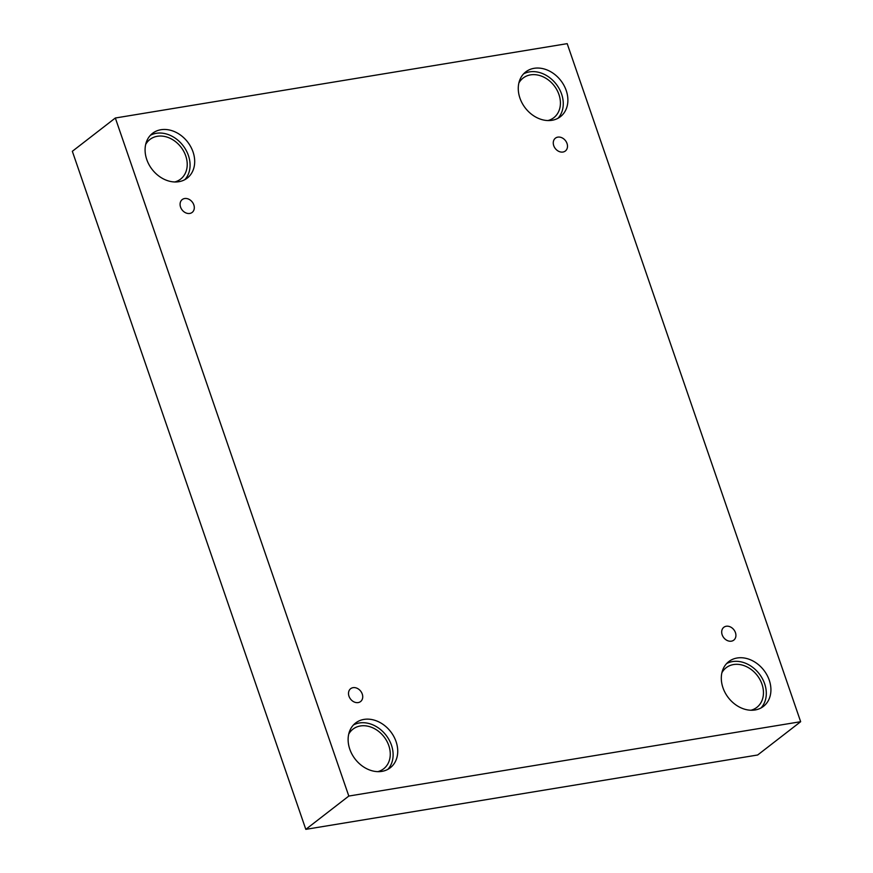 <?xml version="1.0" encoding="UTF-8"?>
<svg xmlns="http://www.w3.org/2000/svg" width="873" height="873" viewBox="0 0 873 873"><rect width="100%" height="100%" fill="white"/><g stroke="black" fill="none" stroke-linecap="round" stroke-linejoin="round"><path stroke-width="1.31" d="M800.661 721.698L567.188 43.65L115.334 118.008L72.339 151.302L305.812 829.35L757.666 754.992L800.661 721.698L348.807 796.056L305.812 829.35M180.558 207.087A8.119 6.438 -127.8 0 1 182.217 199.568A8.119 6.438 -127.8 0 1 192.278 202.045A8.119 6.438 -127.8 0 1 192.169 212.412A8.119 6.438 -127.8 0 1 180.558 207.087M115.334 118.008L348.807 796.056M348.982 696.207A8.119 6.438 -127.8 0 1 350.64 688.699A8.119 6.438 -127.8 0 1 360.702 691.176A8.119 6.438 -127.8 0 1 360.593 701.543A8.119 6.438 -127.8 0 1 348.982 696.207M722.167 634.802A8.119 6.438 -127.8 0 1 723.826 627.283A8.119 6.438 -127.8 0 1 733.887 629.771A8.119 6.438 -127.8 0 1 733.778 640.138A8.119 6.438 -127.8 0 1 722.167 634.802M553.744 145.671A8.119 6.438 -127.8 0 1 555.414 138.163A8.119 6.438 -127.8 0 1 565.475 140.64A8.119 6.438 -127.8 0 1 565.355 151.007A8.119 6.438 -127.8 0 1 553.744 145.671M349.789 749.198A28.318 22.436 -127.8 0 1 355.584 723.008A28.318 22.436 -127.8 0 1 390.668 731.661A28.318 22.436 -127.8 0 1 390.264 767.782A28.318 22.436 -127.8 0 1 349.789 749.198M146.751 159.519A28.318 22.436 -127.8 0 1 152.546 133.329A28.318 22.436 -127.8 0 1 187.619 141.972A28.318 22.436 -127.8 0 1 187.226 178.103A28.318 22.436 -127.8 0 1 146.751 159.519M519.937 98.114A28.318 22.436 -127.8 0 1 525.732 71.913A28.318 22.436 -127.8 0 1 560.815 80.567A28.318 22.436 -127.8 0 1 560.411 116.698A28.318 22.436 -127.8 0 1 519.937 98.114M722.975 687.793A28.318 22.436 -127.8 0 1 728.78 661.592A28.318 22.436 -127.8 0 1 763.853 670.246A28.318 22.436 -127.8 0 1 763.449 706.377A28.318 22.436 -127.8 0 1 722.975 687.793M721.906 672.734A25.066 19.861 -127.8 0 1 726.15 667.736A25.066 19.861 -127.8 0 1 733.582 664.549A25.066 19.861 -127.8 0 1 759.968 679.63A25.066 19.861 -127.8 0 1 756.847 707.381A25.066 19.861 -127.8 0 1 750.955 710.24M761.005 707.97A28.318 22.436 52.2 0 0 759.237 673.825A28.318 22.436 52.2 0 0 726.62 663.578M518.857 83.044A25.066 19.861 -127.8 0 1 523.113 78.057A25.066 19.861 -127.8 0 1 530.533 74.871A25.066 19.861 -127.8 0 1 556.93 89.952A25.066 19.861 -127.8 0 1 553.809 117.702A25.066 19.861 -127.8 0 1 547.917 120.561M557.956 118.292A28.318 22.436 52.2 0 0 556.199 84.135A28.318 22.436 52.2 0 0 523.571 73.889M145.671 144.46A25.066 19.861 -127.8 0 1 149.916 139.473A25.066 19.861 -127.8 0 1 157.347 136.275A25.066 19.861 -127.8 0 1 183.734 151.356A25.066 19.861 -127.8 0 1 180.613 179.107A25.066 19.861 -127.8 0 1 174.72 181.977M184.77 179.696A28.318 22.436 52.2 0 0 183.003 145.551A28.318 22.436 52.2 0 0 150.385 135.304M348.709 734.138A25.066 19.861 -127.8 0 1 352.965 729.151A25.066 19.861 -127.8 0 1 360.385 725.965A25.066 19.861 -127.8 0 1 386.783 741.046A25.066 19.861 -127.8 0 1 383.662 768.786A25.066 19.861 -127.8 0 1 377.769 771.656M387.808 769.386A28.318 22.436 52.2 0 0 386.052 735.23A28.318 22.436 52.2 0 0 353.423 724.983"/></g></svg>
